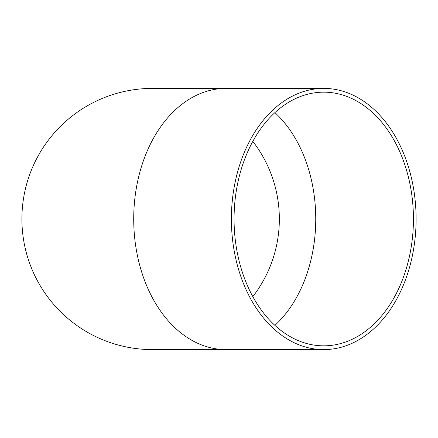 <?xml version="1.0" encoding="UTF-8"?>
<svg xmlns="http://www.w3.org/2000/svg" width="438" height="438" viewBox="0 0 438 438"><rect width="100%" height="100%" fill="white"/><g stroke="black" fill="none" stroke-linecap="round" stroke-linejoin="round"><path stroke-width="0.66" d="M323.748 349.606A130.606 92.352 90 0 0 416.1 219A130.606 92.352 90 0 0 323.748 88.394A130.606 92.352 90 0 0 231.395 219A130.606 92.352 90 0 0 323.748 349.606L152.506 349.606A130.606 130.606 0 0 1 21.9 219A130.606 130.606 0 0 1 152.506 88.394A130.606 130.606 0 0 0 21.9 219A130.606 130.606 0 0 0 152.506 349.606M234.062 219A126.839 89.686 90 0 0 323.748 345.839A126.839 89.686 90 0 0 413.434 219A126.839 89.686 90 0 0 323.748 92.161A126.839 89.686 90 0 0 234.062 219M252.819 296.625A126.839 126.839 0 0 0 252.819 141.375M323.748 88.394L226.068 88.394A130.606 92.352 90 0 0 133.716 219A130.606 92.352 90 0 0 226.068 349.606M274.911 325.379A126.839 89.686 90 0 0 274.911 112.621M226.068 88.394L152.506 88.394"/></g></svg>
